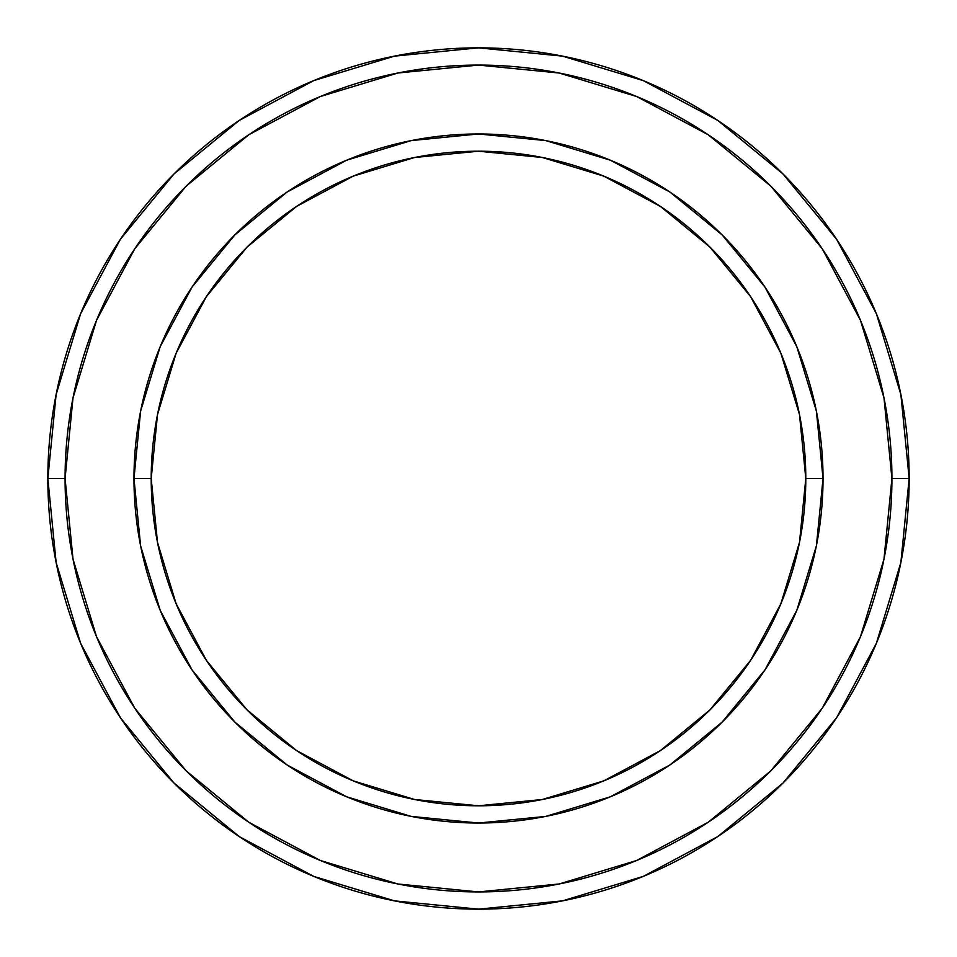 <?xml version="1.0" encoding="UTF-8"?>
<svg xmlns="http://www.w3.org/2000/svg" width="957" height="957" viewBox="0 0 957 957"><rect width="100%" height="100%" fill="white"/><g stroke="black" fill="none" stroke-linecap="round" stroke-linejoin="round"><path stroke-width="1.44" d="M133.98 478.5L151.206 478.5A327.294 327.294 0 0 1 478.5 151.206A327.294 327.294 0 0 1 805.794 478.5L823.02 478.5A344.52 344.52 0 0 0 478.5 133.98A344.52 344.52 0 0 0 133.98 478.5A344.52 344.52 0 0 1 478.5 133.98A344.52 344.52 0 0 1 823.02 478.5A344.52 344.52 0 0 1 478.5 823.02A344.52 344.52 0 0 1 133.98 478.5A344.52 344.52 0 0 0 478.5 823.02A344.52 344.52 0 0 0 823.02 478.5L805.794 478.5L799.502 414.644L780.876 353.253L750.635 296.67L709.927 247.073L660.33 206.365L603.747 176.124L542.356 157.498L478.5 151.206L414.644 157.498L353.253 176.124L296.67 206.365L247.073 247.073L206.365 296.67L176.124 353.253L157.498 414.644L151.206 478.5L157.498 542.356L176.124 603.747L206.365 660.33L247.073 709.927L296.67 750.635L353.253 780.876L414.644 799.502L478.5 805.794L542.356 799.502L603.747 780.876L660.33 750.635L709.927 709.927L750.635 660.33L780.876 603.747L799.502 542.356L805.794 478.5A327.294 327.294 0 0 1 478.5 805.794A327.294 327.294 0 0 1 151.206 478.5L133.98 478.5M47.85 478.5A430.65 430.65 0 0 0 478.5 909.15A430.65 430.65 0 0 0 909.15 478.5L891.924 478.5A413.424 413.424 0 0 1 478.5 891.924A413.424 413.424 0 0 1 65.076 478.5L73.019 559.151L96.549 636.716L134.746 708.192L186.16 770.84L248.808 822.254L320.284 860.451L397.849 883.981L478.5 891.924L559.151 883.981L636.716 860.451L708.192 822.254L770.84 770.84L822.254 708.192L860.451 636.716L883.981 559.151L891.924 478.5L883.981 397.849L860.451 320.284L822.254 248.808L770.84 186.16L708.192 134.746L636.716 96.549L559.151 73.019L478.5 65.076L397.849 73.019L320.284 96.549L248.808 134.746L186.16 186.16L134.746 248.808L96.549 320.284L73.019 397.849L65.076 478.5L47.85 478.5L65.076 478.5A413.424 413.424 0 0 1 478.5 65.076A413.424 413.424 0 0 1 891.924 478.5L909.15 478.5A430.65 430.65 0 0 0 478.5 47.85A430.65 430.65 0 0 0 47.85 478.5A430.65 430.65 0 0 1 478.5 47.85A430.65 430.65 0 0 1 909.15 478.5A430.65 430.65 0 0 1 478.5 909.15A430.65 430.65 0 0 1 47.85 478.5L56.128 394.487L80.627 313.693L120.343 239.358M823.02 478.608L816.429 545.55M816.333 546.04L796.798 610.339L764.954 669.9L722.116 722.116L669.996 764.894M669.816 765.026L610.339 796.798L545.873 816.369M545.55 816.429L478.608 823.02M478.392 823.02L411.45 816.429M411.127 816.369L346.661 796.798L287.327 765.11M287.1 764.954L234.884 722.116L192.106 669.996M192.046 669.9L160.202 610.339L140.667 546.04M140.571 545.55L133.98 478.608M133.98 478.392L140.571 411.45M140.667 410.96L160.202 346.661L192.046 287.1L234.884 234.884L287.004 192.106M287.184 191.974L346.661 160.202L411.127 140.631M411.45 140.571L478.392 133.98M478.608 133.98L545.55 140.571M545.873 140.631L610.339 160.202L669.673 191.89M669.9 192.046L722.116 234.884L764.894 287.004M764.954 287.1L796.798 346.661L816.333 410.96M816.429 411.45L823.02 478.392M120.426 239.238L173.983 173.983L239.13 120.51M239.238 120.426L313.693 80.627L394.487 56.128L478.356 47.85M478.5 47.85L562.513 56.128L643.307 80.627L717.642 120.343M717.762 120.426L783.017 173.983L836.49 239.13M836.574 239.238L876.373 313.693L900.872 394.487L909.15 478.356M909.15 478.5L900.872 562.513L876.373 643.307L836.657 717.642M836.574 717.762L783.017 783.017L717.87 836.49M717.762 836.574L643.307 876.373L562.513 900.872L478.644 909.15M478.5 909.15L394.487 900.872L313.693 876.373L239.358 836.657M239.238 836.574L173.983 783.017L120.51 717.87M120.426 717.762L80.627 643.307L56.128 562.513L47.85 478.644"/></g></svg>
